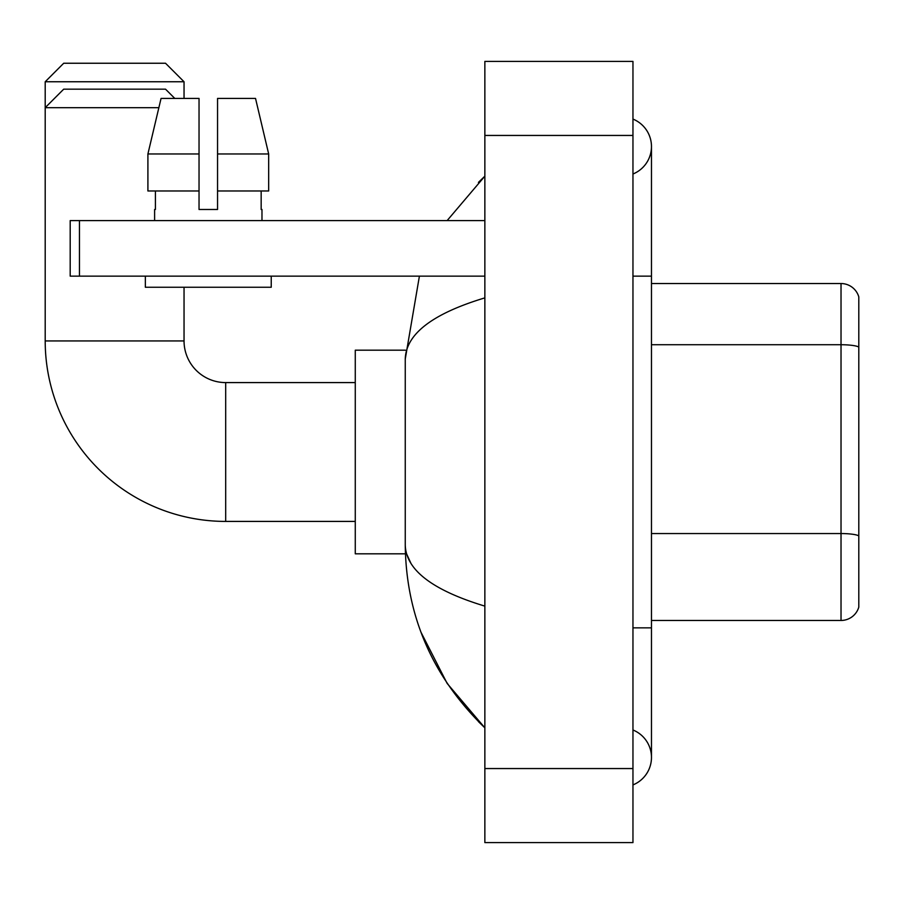 <?xml version="1.0" encoding="UTF-8"?>
<svg xmlns="http://www.w3.org/2000/svg" width="904" height="904" viewBox="0 0 904 904"><rect width="100%" height="100%" fill="white"/><g stroke="black" fill="none" stroke-linecap="round" stroke-linejoin="round"><path stroke-width="1.36" d="M858.8 296.874A18.509 18.509 0 0 0 841.025 283.54A18.509 18.509 0 0 1 858.8 296.874L858.8 607.126A18.509 18.509 0 0 1 841.025 620.46L651.468 620.46M858.8 347.305L858.8 347.046A18.509 3.209 180 0 0 841.025 344.729L841.025 283.54L651.468 283.54M632.958 627.862L651.468 627.862L651.468 146.55A29.617 29.617 0 0 1 632.958 174.009A29.617 29.617 0 0 0 632.958 119.091A29.617 29.617 0 0 1 651.468 146.55A29.617 29.617 0 0 0 632.958 119.091A29.617 29.617 0 0 1 651.468 146.55M632.958 784.909A29.617 29.617 0 0 0 632.958 729.991A29.617 29.617 0 0 1 632.958 784.909A29.617 29.617 0 0 0 651.468 757.45A29.617 29.617 0 0 1 632.958 784.909M484.86 297.879C432.496 313.665 405.964 334.062 405.252 359.069L405.252 544.931C405.851 569.848 432.383 590.244 484.86 606.121M484.86 842.607L632.958 842.607L632.958 61.393L484.86 61.393L484.86 842.607M405.252 359.069L419.411 276.138M447.118 220.599L484.86 176.167L447.118 220.599M421.038 632.337L447.152 683.435L484.86 727.833C432.587 677.085 406.054 616.121 405.252 544.931M410.811 563.079L406.574 553.813M217.548 209.491L199.038 209.491L217.548 209.491L199.038 209.491L217.548 209.491L217.548 98.423L255.527 98.423L268.669 153.962L268.669 190.981L217.548 190.981M63.709 63.246L165.522 63.246L184.043 81.755L45.2 81.755L63.709 63.246M184.043 98.423L184.043 81.755M174.788 98.423L165.522 89.168L63.709 89.168L45.2 107.678L45.2 81.755M355.272 521.416L225.695 521.416A180.495 180.495 0 0 1 45.2 340.932L45.2 107.678L158.855 107.678M225.695 521.416L225.695 382.584A41.652 41.652 0 0 1 184.043 340.932L184.043 287.246M405.421 350.187L355.272 350.187L355.272 553.813L405.421 553.813M79.45 276.138L70.196 276.138L70.196 220.599L79.45 220.599L79.45 276.138L484.86 276.138M484.86 220.599L79.45 220.599M199.038 153.962L199.038 190.981L199.038 153.962L147.906 153.962L161.059 98.423L199.038 98.423L199.038 209.491M154.607 209.491L155.409 209.491L154.607 209.491L154.607 220.599M261.979 209.491L261.166 209.491L261.979 209.491L261.979 220.599M261.166 190.981L261.166 209.491M155.409 209.491L155.409 190.981M145.352 276.138L145.352 287.246L271.234 287.246L271.234 276.138M199.038 190.981L147.906 190.981L147.906 153.962L161.059 98.423M268.669 190.981L268.669 153.962L217.548 153.962M268.669 153.962L255.527 98.423L268.669 153.962M858.8 535.869A18.509 3.209 180 0 0 841.025 533.552L841.025 344.729L651.468 344.729M841.025 620.46L841.025 533.552L651.468 533.552M632.958 276.138L651.468 276.138M484.86 768.558L632.958 768.558M484.86 135.442L632.958 135.442M45.2 340.932L184.043 340.932M651.468 627.862L651.468 757.45M484.86 176.167L478.419 182.393M484.86 727.833L478.419 721.607M355.272 382.584L225.695 382.584"/></g></svg>
